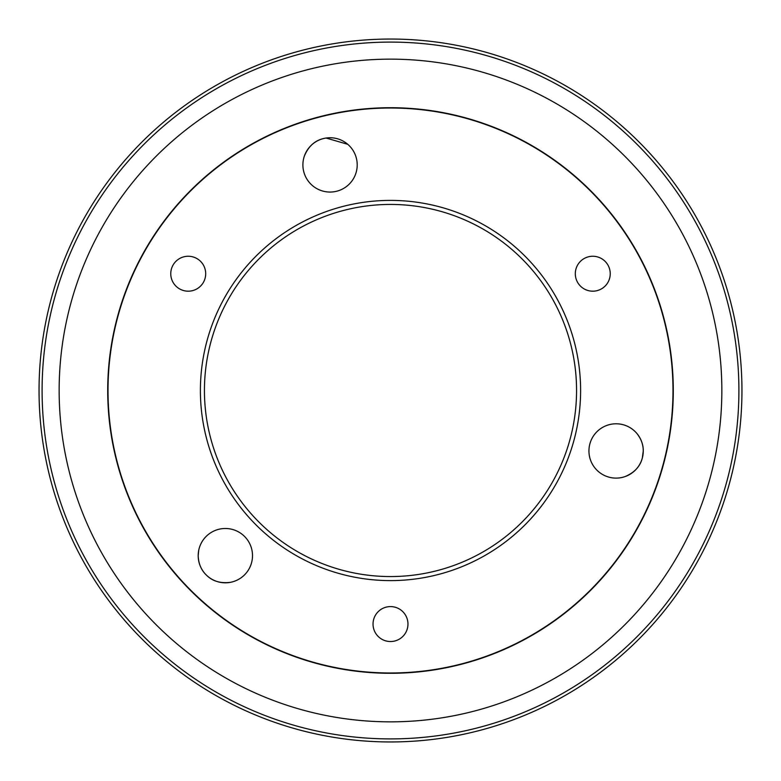 <?xml version="1.0" encoding="UTF-8"?>
<svg xmlns="http://www.w3.org/2000/svg" width="781" height="781" viewBox="0 0 781 781"><rect width="100%" height="100%" fill="white"/><g stroke="black" fill="none" stroke-linecap="round" stroke-linejoin="round"><path stroke-width="1.17" d="M107.71 390.5A282.79 282.79 0 0 0 390.5 673.29A282.79 282.79 0 0 0 673.29 390.5A282.79 282.79 0 0 0 390.5 107.71A282.79 282.79 0 0 0 107.71 390.5M42.096 390.5A348.404 348.404 0 0 0 390.5 738.904A348.404 348.404 0 0 0 738.904 390.5A348.404 348.404 0 0 0 390.5 42.096A348.404 348.404 0 0 0 42.096 390.5M59.151 390.5A331.349 331.349 0 0 0 390.5 721.849A331.349 331.349 0 0 0 721.849 390.5A331.349 331.349 0 0 0 390.5 59.151A331.349 331.349 0 0 0 59.151 390.5M741.95 390.5A351.45 351.45 0 0 0 390.5 39.05A351.45 351.45 0 0 0 39.05 390.5A351.45 351.45 0 0 0 390.5 741.95A351.45 351.45 0 0 0 741.95 390.5M672.988 390.5A282.488 282.488 0 0 1 390.5 672.988A282.488 282.488 0 0 1 108.012 390.5A282.488 282.488 0 0 1 390.5 108.012A282.488 282.488 0 0 1 672.988 390.5M610.234 273.721A17.465 17.465 0 0 0 592.769 256.256A17.465 17.465 0 0 0 575.304 273.721A17.465 17.465 0 0 0 592.769 291.186A17.465 17.465 0 0 0 610.234 273.721M205.696 273.721A17.465 17.465 0 0 0 188.231 256.256A17.465 17.465 0 0 0 170.766 273.721A17.465 17.465 0 0 0 188.231 291.186A17.465 17.465 0 0 0 205.696 273.721M407.965 624.058A17.465 17.465 0 0 0 390.5 606.593A17.465 17.465 0 0 0 373.035 624.058A17.465 17.465 0 0 0 390.5 641.533A17.465 17.465 0 0 0 407.965 624.058M625.054 476.586C634.436 472.651 640.195 466.452 642.333 457.978L643.261 450.949A27.159 27.159 0 0 0 616.102 423.79A27.159 27.159 0 0 0 588.942 450.949A27.159 27.159 0 0 0 616.102 478.109A27.159 27.159 0 0 0 643.261 450.949C643.359 444.731 641.172 438.824 636.681 433.221M200.395 390.5A190.105 190.105 0 0 1 390.5 200.395A190.105 190.105 0 0 1 580.605 390.5A190.105 190.105 0 0 1 390.5 580.605A190.105 190.105 0 0 1 200.395 390.5M204.437 390.5A186.063 186.063 0 0 1 390.5 204.437A186.063 186.063 0 0 1 576.563 390.5A186.063 186.063 0 0 1 390.5 576.563A186.063 186.063 0 0 1 204.437 390.5M198.667 550.585L198.189 555.652C198.481 563.55 201.127 569.954 206.145 574.855C212.227 581.123 220.32 583.612 230.415 582.333M252.507 555.652A27.159 27.159 0 0 0 225.348 528.493A27.159 27.159 0 0 0 198.189 555.652A27.159 27.159 0 0 0 225.348 582.811A27.159 27.159 0 0 0 252.507 555.652M347.779 144.319L326.058 138.032M323.022 138.667C314.558 140.805 308.349 146.564 304.414 155.946M357.21 164.898A27.159 27.159 0 0 0 330.051 137.739A27.159 27.159 0 0 0 302.891 164.898A27.159 27.159 0 0 0 330.051 192.058A27.159 27.159 0 0 0 357.21 164.898"/></g></svg>
